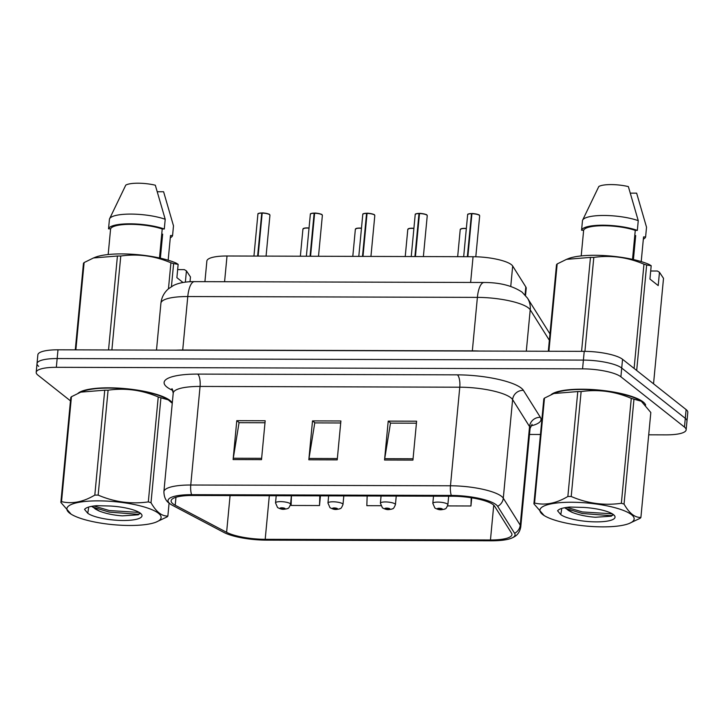 <?xml version="1.0" encoding="UTF-8"?>
<svg xmlns="http://www.w3.org/2000/svg" width="724" height="724" viewBox="0 0 724 724"><rect width="100%" height="100%" fill="white"/><g stroke="black" fill="none" stroke-linecap="round" stroke-linejoin="round"><path stroke-width="1.09" d="M204.919 281.672L206.874 261.011A30.209 7.358 5.4 0 1 227.019 255.997L473.062 256.721A30.209 7.358 5.4 0 1 512.683 266.025L525.814 286.939A30.209 7.358 5.4 0 1 526.203 288.333L525.534 295.464M172.294 402.942A48.327 11.774 -174.6 0 0 170.086 400.526A48.327 11.774 -174.6 0 0 122.637 388.399A48.327 11.774 -174.6 0 0 78.056 393.295A48.327 11.774 -174.6 0 1 122.637 388.399A48.327 11.774 -174.6 0 1 170.086 400.526A48.327 11.774 -174.6 0 1 172.294 402.942M645.663 405.087A48.327 11.774 -174.6 0 0 643.12 401.911A48.327 11.774 -174.6 0 0 595.68 389.784A48.327 11.774 -174.6 0 0 551.091 394.68A48.327 11.774 -174.6 0 1 595.68 389.784A48.327 11.774 -174.6 0 1 643.12 401.911A48.327 11.774 -174.6 0 1 645.663 405.087M172.918 503.768A32.218 7.846 5.4 0 1 171.126 500.827A32.218 7.846 5.4 0 1 192.611 495.478L452.319 496.239A32.218 7.846 5.4 0 1 494.583 506.157L511.524 533.145A32.218 7.846 5.4 0 1 511.94 534.629A32.218 7.846 5.4 0 1 490.456 539.977L265.192 539.317A32.218 7.846 5.4 0 1 226.612 532.303L175.217 505.225A32.218 7.846 5.4 0 1 172.918 503.768M169.986 503.759A35.349 8.607 -174.6 0 0 170.982 504.474A35.349 8.607 -174.6 0 0 172.502 505.361L223.897 532.439A35.349 8.607 -174.6 0 0 266.224 540.131L491.478 540.792A35.349 8.607 -174.6 0 0 511.397 538.24A35.349 8.607 -174.6 0 0 514.601 533.289L497.65 506.311A35.349 8.607 -174.6 0 0 451.296 495.424L191.588 494.664A35.349 8.607 -174.6 0 0 169.986 503.759M648.713 434.807L666.008 434.862A30.209 7.358 -174.6 0 0 686.144 429.848L686.976 421.097A30.209 7.358 -174.6 0 0 685.293 418.336L621.726 368.045A30.209 7.358 -174.6 0 0 583.399 360.099L57.169 358.561A30.209 7.358 -174.6 0 0 37.024 363.575A30.209 7.358 -174.6 0 0 38.707 366.335M412.933 460.093L416.617 421.205L388.218 421.124L384.544 460.012L412.933 460.093M416.427 423.196L390.48 423.124L384.716 458.69A8.055 2.751 90.2 0 0 384.544 460.012M390.752 423.124L388.218 421.124M261.509 459.649L265.183 420.762L236.784 420.671L233.11 459.568L261.509 459.649M264.993 422.753L239.047 422.68L233.282 458.247A8.055 2.751 90.2 0 0 233.11 459.568M239.318 422.68L236.784 420.671M337.221 459.867L340.895 420.979L312.506 420.897L308.831 459.785L337.221 459.867M340.705 422.979L314.768 422.897L308.994 458.464A8.055 2.751 90.2 0 0 308.831 459.785M315.04 422.897L312.506 420.897M686.144 429.848A30.209 7.358 -174.6 0 0 684.47 427.088L620.893 376.797A30.209 7.358 -174.6 0 0 582.567 368.851L56.336 367.312A30.209 7.358 -174.6 0 0 36.2 372.326A30.209 7.358 -174.6 0 0 37.883 375.086L70.463 400.861M529.497 434.463L540.457 434.491M291.437 495.768L291.12 505.452L319.51 505.542L320.424 495.849M447.622 505.913L470.944 505.986L471.713 497.822M367.149 495.985L366.833 505.678L380.788 505.714M319.51 505.542L319.827 495.849M470.944 505.986L471.215 497.741M57.992 349.81A30.209 7.358 -174.6 0 0 37.856 354.823L37.024 363.575A30.209 7.358 -174.6 0 1 57.169 358.561L583.399 360.099A30.209 7.358 -174.6 0 1 621.726 368.045L685.293 418.336A30.209 7.358 -174.6 0 1 686.976 421.097L687.8 412.345A30.209 7.358 -174.6 0 0 686.117 409.585L622.549 359.294A30.209 7.358 -174.6 0 0 584.223 351.357L57.992 349.81L56.336 367.312M262.242 212.947C262.685 212.594 270.314 214.114 269.536 214.53L269.934 215.236A6.045 1.475 -174.6 0 0 269.599 214.684A6.045 1.475 -174.6 0 0 262.188 213.1L262.26 212.956A5.837 1.421 5.4 0 1 269.428 214.494M261.69 213.1A6.045 1.475 -174.6 0 0 257.907 214.105C258.739 214.06 255.952 213.435 261.762 212.947L257.626 256.088M262.188 213.1L258.124 256.088M276.206 495.723L275.527 502.89A7.548 1.837 5.4 0 1 281.871 501.669A7.548 1.837 5.4 0 1 290.143 503.623A7.548 1.837 5.4 0 1 290.568 504.311C288.161 510.185 287.772 507.768 287.057 508.791L284.025 509.289A5.032 1.919 -90.5 0 1 283.518 509.117A2.516 0.615 -174.6 0 0 284.957 508.465A2.516 0.615 -174.6 0 0 281.763 507.805A2.516 0.615 -174.6 0 0 280.224 508.456A2.516 0.615 -174.6 0 0 283.31 509.117L281.582 508.366L283.537 508.465L282.957 508.719L283.518 509.117M282.921 508.257L282.876 508.719M283.31 509.117A5.032 1.52 90.8 0 0 283.699 509.289A5.032 1.52 90.8 0 0 283.835 509.262M314.678 213.1C315.121 212.747 322.75 214.268 321.972 214.684L322.37 215.39A6.045 1.475 -174.6 0 0 322.035 214.838A6.045 1.475 -174.6 0 0 314.623 213.254L314.696 213.109A5.837 1.421 5.4 0 1 321.863 214.648M314.605 213.381L314.126 213.254L310.062 256.242M314.623 213.254L310.551 256.242M367.113 213.254C367.557 212.901 375.186 214.422 374.408 214.838L374.806 215.544A6.045 1.475 -174.6 0 0 374.471 214.992A6.045 1.475 -174.6 0 0 367.05 213.408L367.131 213.263A5.837 1.421 5.4 0 1 374.299 214.802M367.041 213.535L366.561 213.408L362.498 256.396M367.05 213.408L362.986 256.396M419.549 213.408C419.992 213.055 427.622 214.576 426.834 214.992L427.241 215.698A6.045 1.475 -174.6 0 0 426.898 215.146A6.045 1.475 -174.6 0 0 419.486 213.562L419.567 213.417A5.837 1.421 5.4 0 1 426.735 214.956M419.477 213.689L418.988 213.562L414.924 256.549M419.486 213.562L415.422 256.549M471.985 213.562C472.419 213.209 480.057 214.729 479.27 215.146L479.668 215.852A6.045 1.475 -174.6 0 0 479.333 215.3A6.045 1.475 -174.6 0 0 471.921 213.716L471.994 213.571A5.837 1.421 5.4 0 1 479.161 215.109M471.424 213.716A6.045 1.475 -174.6 0 0 467.641 214.72C468.473 214.675 465.686 214.051 471.496 213.562L467.36 256.703M471.921 213.716L467.858 256.703M328.642 495.877L327.963 503.044A7.548 1.837 5.4 0 1 334.307 501.822A7.548 1.837 5.4 0 1 342.579 503.777A7.548 1.837 5.4 0 1 342.995 504.465C340.597 510.339 340.208 507.922 339.493 508.945L336.461 509.443A5.032 1.919 -90.5 0 1 335.954 509.271A2.516 0.615 -174.6 0 0 337.384 508.619A2.516 0.615 -174.6 0 0 334.189 507.958A2.516 0.615 -174.6 0 0 332.651 508.61A2.516 0.615 -174.6 0 0 335.746 509.271L334.017 508.519L335.963 508.619L335.393 508.872L335.954 509.271M335.357 508.411L335.312 508.872M335.746 509.271A5.032 1.52 90.8 0 0 336.126 509.443A5.032 1.52 90.8 0 0 336.271 509.415M381.077 496.031L380.399 503.198A7.548 1.837 5.4 0 1 386.743 501.976A7.548 1.837 5.4 0 1 395.014 503.931A7.548 1.837 5.4 0 1 395.431 504.619C393.032 510.492 392.643 508.076 391.919 509.099L388.888 509.596A5.032 1.919 -90.5 0 1 388.381 509.424A2.516 0.615 -174.6 0 0 389.82 508.773A2.516 0.615 -174.6 0 0 386.625 508.112A2.516 0.615 -174.6 0 0 385.087 508.764A2.516 0.615 -174.6 0 0 388.182 509.424L386.453 508.673L388.399 508.773L387.829 509.026L388.381 509.424M387.783 508.565L387.747 509.026M388.182 509.424A5.032 1.52 90.8 0 0 388.562 509.596A5.032 1.52 90.8 0 0 388.707 509.569M433.504 496.184L432.825 503.352A7.548 1.837 5.4 0 1 439.169 502.13A7.548 1.837 5.4 0 1 447.45 504.085A7.548 1.837 5.4 0 1 447.866 504.773C445.468 510.646 445.079 508.23 444.355 509.253L441.323 509.75A5.032 1.919 -90.5 0 1 440.816 509.578A2.516 0.615 -174.6 0 0 442.255 508.927A2.516 0.615 -174.6 0 0 439.061 508.266A2.516 0.615 -174.6 0 0 437.522 508.918A2.516 0.615 -174.6 0 0 440.608 509.578L438.889 508.827L440.835 508.927L440.264 509.18L440.816 509.578M440.219 508.719L440.174 509.18M440.608 509.578A5.032 1.52 90.8 0 0 440.997 509.75A5.032 1.52 90.8 0 0 441.142 509.723M129.551 525.479A47.322 11.53 -174.6 0 0 155.941 522.176A47.322 11.53 -174.6 0 0 149.515 508.719A47.322 11.53 -174.6 0 0 98.428 500.863A47.322 11.53 -174.6 0 0 71.097 514.158A47.322 11.53 -174.6 0 0 129.551 525.479M172.258 403.286L168.249 399.856L160.927 397.784L151.008 502.709C156.203 511.868 161.814 516.312 167.868 516.04A54.372 13.249 -174.6 0 1 167.208 516.836L155.941 522.176M151.008 502.709A54.372 13.249 -174.6 0 0 148.32 501.895L158.239 396.978C142.04 390.019 125.315 387.756 108.084 390.191A54.372 13.249 -174.6 0 0 106.401 390.173A54.372 13.249 -174.6 0 0 104.736 390.182L80.807 392.127L71.441 396.725A54.372 13.249 -174.6 0 0 70.78 397.521L60.861 502.438A54.372 13.249 -174.6 0 1 61.522 501.641C72.129 504.176 83.233 501.994 94.817 495.098L104.736 390.182M108.084 390.191L98.165 495.107C114.374 502.067 131.089 504.329 148.32 501.895M98.165 495.107A54.372 13.249 -174.6 0 0 96.482 495.098A54.372 13.249 -174.6 0 0 94.817 495.098M168.249 399.856L167.543 399.404A47.322 11.53 -174.6 0 0 109.089 388.082A47.322 11.53 -174.6 0 0 82.699 391.385L80.807 392.127M160.927 397.784A54.372 13.249 -174.6 0 0 158.239 396.978M91.55 506.357L99.668 511.216C106.319 513.705 113.876 515.253 122.347 515.868L138.311 514.791L140.058 512.963M92.22 506.23L95.269 508.99L99.197 511.054M123.243 520.493A28.136 6.851 -174.6 0 0 141.261 514.022A28.136 6.851 -174.6 0 0 110.501 506.031L96.672 505.669C90.002 506.284 85.966 507.533 84.545 509.406L87.758 513.253A28.136 6.851 -174.6 0 0 123.243 520.493M87.758 513.253L88.609 507.986M167.868 516.04L169.09 503.099M71.441 396.725L61.522 501.641M71.097 514.158L60.861 502.438M93.903 505.976L109.324 510.556L139.243 512.438M92.944 507.153L109.179 512.094L137.126 514.239L139.795 513.859M602.594 526.873A47.322 11.53 -174.6 0 0 628.984 523.561A47.322 11.53 -174.6 0 0 622.549 510.103A47.322 11.53 -174.6 0 0 571.471 502.248A47.322 11.53 -174.6 0 0 544.14 515.542A47.322 11.53 -174.6 0 0 602.594 526.873M640.903 517.425L650.822 412.508L641.292 401.241L633.971 399.177L624.052 504.094C629.237 513.262 634.858 517.705 640.903 517.425A54.372 13.249 -174.6 0 1 640.242 518.23L628.984 523.561M624.052 504.094A54.372 13.249 -174.6 0 0 621.364 503.289L631.283 398.363C615.074 391.403 598.359 389.141 581.128 391.575A54.372 13.249 -174.6 0 0 579.444 391.566A54.372 13.249 -174.6 0 0 577.779 391.566L553.851 393.512L544.475 398.109A54.372 13.249 -174.6 0 0 543.824 398.906L533.905 503.832A54.372 13.249 -174.6 0 1 534.565 503.035C545.172 505.569 556.267 503.388 567.86 496.483L577.779 391.566M581.128 391.575L571.209 496.501C587.408 503.461 604.133 505.723 621.364 503.289M571.209 496.501A54.372 13.249 -174.6 0 0 569.526 496.483A54.372 13.249 -174.6 0 0 567.86 496.483M641.292 401.241L640.586 400.797A47.322 11.53 -174.6 0 0 582.132 389.467A47.322 11.53 -174.6 0 0 555.742 392.779L553.851 393.512M633.971 399.177A54.372 13.249 -174.6 0 0 631.283 398.363M564.584 507.741L572.702 512.601C579.363 515.09 586.92 516.637 595.39 517.253L611.346 516.185L613.092 514.348M565.254 507.624L568.304 510.384L572.231 512.438M596.286 521.877A28.136 6.851 -174.6 0 0 614.305 515.407A28.136 6.851 -174.6 0 0 583.535 507.415L569.716 507.053C563.046 507.669 559 508.918 557.589 510.791L560.792 514.637A28.136 6.851 -174.6 0 0 596.286 521.877M560.792 514.637L561.643 509.37M544.475 398.109L534.565 503.035M544.14 515.542L533.905 503.832M566.946 507.361L582.368 511.94L612.287 513.823M565.978 508.538L582.223 513.488L610.169 515.624L612.83 515.244M161.678 234.784A22.761 5.548 -174.6 0 0 162.647 234.142L160.375 258.169M183 282.496L176.891 277.663L178.149 264.341L173.615 263.617A54.372 13.249 -174.6 0 0 170.918 262.812C154.719 255.853 138.003 253.59 120.772 256.024A54.372 13.249 -174.6 0 0 117.424 256.015L93.496 257.961L84.12 262.559A54.372 13.249 -174.6 0 0 83.459 263.355L75.287 349.864M178.149 264.341L176.077 263.074A47.322 11.53 -174.6 0 0 95.387 257.219L93.496 257.961M159.488 257.97L162.221 229.001A30.209 7.358 -174.6 0 0 130.619 224.34A30.209 7.358 -174.6 0 0 110.6 228.847L108.175 254.54M162.221 229.001L164.294 229.001A32.218 7.846 -174.6 0 0 129.958 223.816A32.218 7.846 -174.6 0 0 108.537 228.838L110.6 228.847M164.294 229.001L165.217 219.282A32.218 7.846 -174.6 0 0 131.551 214.096A32.218 7.846 -174.6 0 0 109.577 218.775A32.218 7.846 -174.6 0 0 109.451 219.119L108.537 228.838M165.217 219.282L155.325 185.217A20.136 4.905 -174.6 0 0 125.777 185.127L109.577 218.775M84.12 262.559L75.866 349.864M108.537 349.954L117.424 256.015M120.772 256.024L111.885 349.964M190.014 281.745L190.466 276.948L186.43 270.885L184.358 269.627L177.652 269.599M173.615 263.617L171.434 286.613M168.466 288.795L170.918 262.812M170.294 237.798A32.218 7.846 -174.6 0 0 172.574 235.553L170.502 235.544L168.167 260.206M157.416 191.742L163.606 191.76L173.488 225.825L172.574 235.553M185.362 282.143L186.43 270.885M634.722 236.169A22.761 5.548 -174.6 0 0 635.69 235.535L633.419 259.563M650.695 270.993L657.392 271.011L659.474 272.278L658.207 285.6L649.935 279.057L651.193 265.726L646.65 265.002A54.372 13.249 -174.6 0 0 643.962 264.197C627.762 257.237 611.038 254.975 593.807 257.409A54.372 13.249 -174.6 0 0 590.458 257.4L566.53 259.346L557.163 263.943A54.372 13.249 -174.6 0 0 556.503 264.74L548.321 351.249M651.193 265.726L649.12 264.459A47.322 11.53 -174.6 0 0 568.421 258.604L566.53 259.346M632.523 259.364L635.265 230.386A30.209 7.358 -174.6 0 0 603.662 225.725A30.209 7.358 -174.6 0 0 583.644 230.232L581.209 255.925M635.265 230.386L637.337 230.395A32.218 7.846 -174.6 0 0 603.001 225.2A32.218 7.846 -174.6 0 0 581.571 230.223L583.644 230.232M637.337 230.395L638.251 220.666A32.218 7.846 -174.6 0 0 604.594 215.481A32.218 7.846 -174.6 0 0 582.612 220.168A32.218 7.846 -174.6 0 0 582.494 220.503L581.571 230.223M638.251 220.666L628.369 186.602A20.136 4.905 -174.6 0 0 598.811 186.511L582.612 220.168M557.163 263.943L548.91 351.249M581.58 351.348L590.458 257.4M593.807 257.409L584.929 351.357M653.537 383.811L663.51 278.342L659.474 272.278M646.65 265.002L636.686 370.471M634.106 368.435L643.962 264.197M643.328 239.182A32.218 7.846 -174.6 0 0 645.609 236.938L643.546 236.929L641.211 261.599M630.45 193.136L636.64 193.154L646.532 227.218L645.609 236.938M224.585 281.727L227.019 255.997M525.063 294.93L525.814 286.939M510.755 286.396L512.683 266.025M470.627 282.451L473.062 256.721M173.009 390.643L170.502 389.322A50.345 12.263 5.4 0 1 197.679 374.091L457.387 374.851A10.073 3.439 -89.8 0 1 459.776 387.195L200.068 386.435A40.273 9.81 -174.6 0 0 173.217 393.123L172.031 388.697M457.387 374.851A50.345 12.263 5.4 0 1 521.262 388.091A50.345 12.263 5.4 0 1 523.425 390.363L540.366 417.341A50.345 12.263 5.4 0 1 530.801 425.929M510.882 397.784A40.273 9.81 -174.6 0 0 459.776 387.195L450.464 485.777A40.273 9.81 5.4 0 1 503.289 498.184L520.23 525.162A40.273 9.81 5.4 0 1 520.746 527.027L530.068 428.445A40.273 9.81 -174.6 0 0 529.552 426.581L512.61 399.603A40.273 9.81 -174.6 0 0 510.882 397.784M514.601 533.289A10.073 9.602 -32.1 0 0 520.23 525.162L529.552 426.581A10.073 9.602 147.9 0 1 540.366 417.341M497.65 506.311A10.073 9.602 -32.1 0 0 503.289 498.184L512.61 399.603A10.073 9.602 147.9 0 1 523.425 390.363M451.296 495.424A10.073 3.439 -89.8 0 1 450.464 485.777L190.756 485.017A10.073 3.439 90.2 0 0 191.588 494.664M170.982 504.474L169.353 503.307C165.859 501.017 164.04 497.144 163.895 491.705A40.273 9.81 5.4 0 1 190.756 485.017L200.068 386.435A10.073 3.439 -89.8 0 0 197.679 374.091M582.567 368.851L584.223 351.357M620.893 376.797L622.549 359.294M684.47 427.088L686.117 409.585M170.502 389.322A10.073 8.407 117.8 0 1 172.565 389.503M490.456 539.977L493.741 505.171M175.217 505.225L175.968 497.27M226.612 532.303L230.078 495.587M265.192 539.317L269.319 495.696M337.348 458.554L308.994 458.464M261.626 458.328L233.282 458.247M413.06 458.772L384.716 458.69M549.362 340.271L530.221 309.791A40.273 9.81 -174.6 0 0 528.493 307.971A40.273 9.81 -174.6 0 0 477.387 297.383L187.778 296.541A40.273 9.81 -174.6 0 0 160.918 303.22C161.561 297.501 164.031 292.722 168.339 288.903L173.47 285.473C178.819 282.858 185.815 281.573 194.457 281.636L484.075 282.487A20.136 6.869 -89.8 0 0 477.387 297.383L472.338 350.859A40.273 9.81 5.4 0 1 479.252 351.049M182.701 350.172A5.032 1.72 90.2 0 0 182.72 350.009L187.778 296.541A20.136 6.869 -89.8 0 1 194.457 281.636M526.303 351.185L530.221 309.791A20.136 19.195 -32.1 0 0 527.479 298.116L549.959 333.918A20.136 19.195 -32.1 0 0 549.815 333.673M176.222 350.154A40.273 9.81 5.4 0 1 182.72 350.009L472.338 350.859A5.032 1.72 90.2 0 1 472.32 351.022M258.251 213.671A5.837 1.421 5.4 0 1 261.744 212.956M309.03 228.15A6.045 1.475 -174.6 0 0 302.931 229.055L304.704 228.069L309.039 228.006A5.837 1.421 5.4 0 0 303.275 228.621M314.126 213.254A6.045 1.475 -174.6 0 0 310.343 214.259L306.37 256.233M310.687 213.824A5.837 1.421 5.4 0 1 314.18 213.109M366.561 213.408A6.045 1.475 -174.6 0 0 362.778 214.413L358.805 256.387M363.122 213.978A5.837 1.421 5.4 0 1 366.606 213.263C360.824 213.743 363.611 214.367 362.778 214.413M418.988 213.562A6.045 1.475 -174.6 0 0 415.205 214.566L411.241 256.54M415.558 214.132A5.837 1.421 5.4 0 1 419.042 213.417C413.25 213.897 416.047 214.521 415.205 214.566M467.985 214.286A5.837 1.421 5.4 0 1 471.478 213.571M361.457 228.304A6.045 1.475 -174.6 0 0 355.366 229.209L357.14 228.223L361.475 228.16A5.837 1.421 5.4 0 0 355.71 228.775M413.893 228.458A6.045 1.475 -174.6 0 0 407.802 229.363L409.576 228.377L413.911 228.313A5.837 1.421 5.4 0 0 408.146 228.929M466.328 228.612A6.045 1.475 -174.6 0 0 460.229 229.517L462.002 228.531L466.346 228.467A5.837 1.421 5.4 0 0 460.582 229.083M511.397 538.24C513.669 537.081 519.108 535.57 520.746 527.027M36.2 372.326L37.024 363.575M163.895 491.705L173.217 393.123M530.068 428.445L532.068 424.318M484.075 282.487C499.768 282.478 512.429 285.69 522.058 292.125L527.479 298.116M160.918 303.22L156.493 350.099M269.934 215.236L266.07 256.115M257.907 214.105L253.943 256.079M302.931 229.055L300.36 256.215M275.527 502.89L277.554 507.542C280.125 508.881 282.17 509.461 283.699 509.289M291.374 495.768L290.568 504.311M322.37 215.39L318.506 256.269M310.343 214.259C311.175 214.213 308.388 213.589 314.198 213.1M374.806 215.544L370.941 256.423M427.241 215.698L423.377 256.577M479.668 215.852L475.804 256.767M467.641 214.72L463.677 256.694M355.366 229.209L352.796 256.368M327.963 503.044L329.99 507.696C332.56 509.035 334.606 509.615 336.126 509.443M343.81 495.922L342.995 504.465M407.802 229.363L405.232 256.522M380.399 503.198L382.426 507.85C384.996 509.189 387.041 509.768 388.562 509.596M396.236 496.076L395.431 504.619M460.229 229.517L457.668 256.676M432.825 503.352L434.862 508.004C437.432 509.343 439.477 509.922 440.997 509.75M448.672 496.23L447.866 504.773"/></g></svg>
